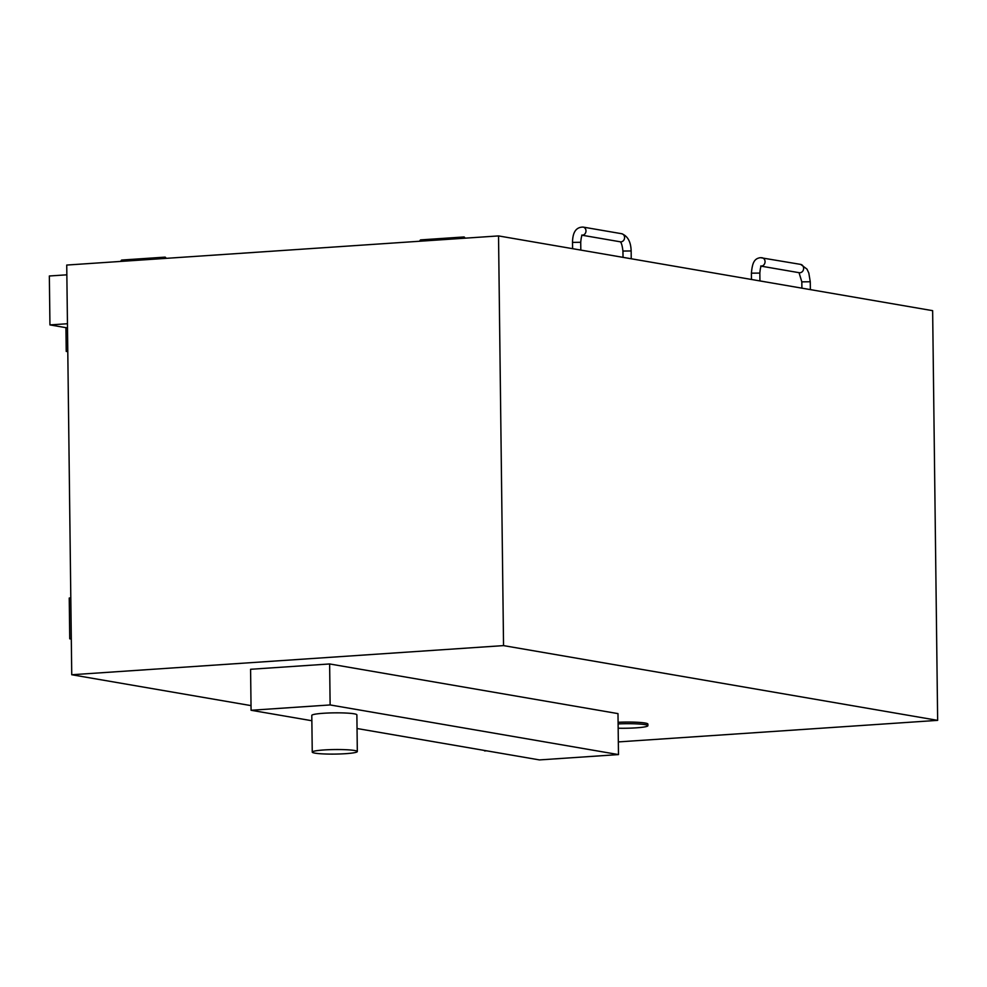 <?xml version="1.0" encoding="UTF-8"?>
<svg xmlns="http://www.w3.org/2000/svg" width="987" height="987" viewBox="0 0 987 987"><rect width="100%" height="100%" fill="white"/><g stroke="black" fill="none" stroke-linecap="round" stroke-linejoin="round"><path stroke-width="1.48" d="M166.063 258.36A2.455 1.172 86.1 0 0 164.94 257.138L121.82 260.05A2.455 1.172 86.1 0 0 120.883 261.407M164.94 257.138A2.455 1.172 86.1 0 0 164.002 258.495M419.82 241.235A2.455 1.172 -93.9 0 1 420.77 239.878A2.455 1.172 -93.9 0 0 419.82 241.235M462.94 238.323A2.455 1.172 -93.9 0 1 463.89 236.966A2.455 1.172 -93.9 0 1 465 238.188A2.455 1.172 -93.9 0 0 463.89 236.966L420.77 239.878L463.89 236.966A2.455 1.172 -93.9 0 0 462.94 238.323M323.946 749.96A22.541 2.282 179.3 0 0 312.25 752.094A22.541 2.282 179.3 0 0 334.815 754.093A22.541 2.282 179.3 0 0 357.319 751.539A22.541 2.282 179.3 0 0 323.946 749.96M312.25 752.094L311.793 715.402A22.541 2.282 -0.7 0 1 323.502 713.268A22.541 2.282 -0.7 0 1 356.875 714.859L357.319 751.539M251.08 710.27L250.587 669.285L329.633 663.955L617.985 713.613L618.491 754.586L330.127 704.94L251.08 710.27L311.867 720.732M357.035 728.517L539.445 759.916L618.491 754.586M329.633 663.955L330.127 704.94M618.17 728.221A22.541 2.282 179.3 0 0 647.891 725.704A22.541 2.282 179.3 0 0 618.109 723.915M618.096 722.287A22.541 2.282 -0.7 0 1 647.879 724.076L647.891 725.704M486.468 750.799L484.654 750.934L486.505 750.811M618.331 741.916L937.65 720.362L932.641 310.671L498.534 235.918L503.543 645.609L937.65 720.362M251.031 705.619L71.743 674.75L503.543 645.609M484.617 750.922L486.122 750.737M67.795 351.298L66.228 351.409L65.944 327.672M67.795 351.68L66.228 351.409M70.805 597.937L69.238 598.036L69.744 638.811L71.298 638.7M71.311 639.07L69.744 638.811M67.449 323.736L49.942 324.908L49.35 275.99L66.857 274.818M67.498 327.931L49.942 324.908M71.743 674.75L66.734 265.059L498.534 235.918M810.364 289.623L810.265 281.751L801.826 281.863L801.9 288.155M810.265 281.751L808.809 273.029L806.971 269.106L800.704 264.405A4.219 3.689 99.8 0 1 799.273 272.72L761.31 266.182M761.335 257.718A4.219 3.689 99.8 0 1 761.372 266.12M751.477 279.481L751.403 273.177L759.842 273.078C760.237 268.513 760.804 266.12 761.545 265.922L760.669 266.071M580.812 250.093L580.726 242.284L572.522 242.383L572.608 248.675M582.305 235.202A4.096 3.578 -80.2 0 0 583.083 227.084C576.149 227.072 572.633 232.179 572.522 242.383M582.256 235.251L620.292 241.803A4.096 3.578 -80.2 0 0 621.687 233.722L583.083 227.084M620.083 241.741C621.279 242.185 622.229 245.294 622.945 251.056L631.149 250.957C630.878 241.79 627.72 236.041 621.687 233.722M801.826 281.863L799.026 272.646M751.403 273.177C752.341 262.85 754.204 258.545 760.422 257.669L800.704 264.405M759.941 280.937L759.842 273.078M580.726 242.284C581.17 237.497 581.762 235.079 582.466 235.029L581.688 235.153M631.236 258.779L631.149 250.957M623.031 257.36L622.945 251.056"/></g></svg>
